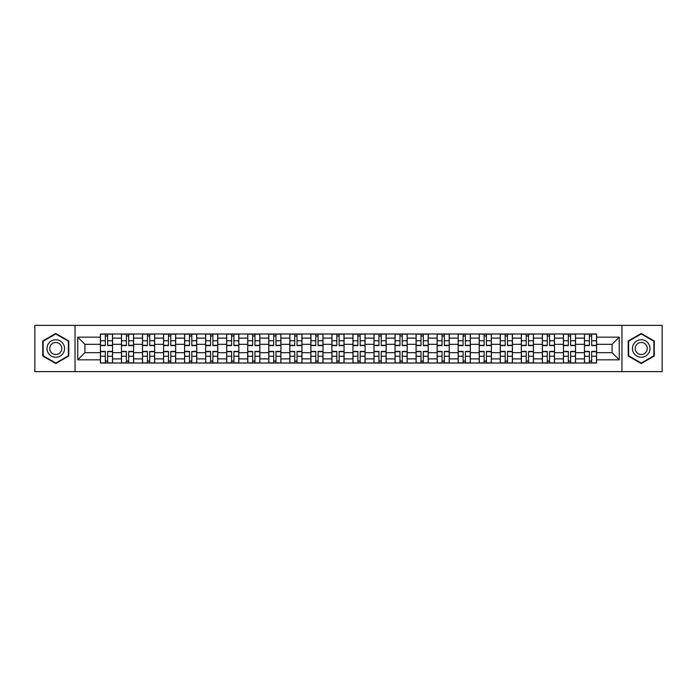 <?xml version="1.0" encoding="UTF-8"?>
<svg xmlns="http://www.w3.org/2000/svg" width="697" height="697" viewBox="0 0 697 697"><rect width="100%" height="100%" fill="white"/><g stroke="black" fill="none" stroke-linecap="round" stroke-linejoin="round"><path stroke-width="1.05" d="M621.951 371.632L662.15 371.632L662.15 325.368L34.85 325.368L34.85 371.632L621.951 371.632L621.951 325.368M121.461 363.006L121.461 338.115L112.557 338.115L112.557 363.006M112.557 338.115L112.557 333.994M121.461 338.115L121.461 333.994M133.597 333.994L133.597 363.006M142.502 363.006L142.502 333.994M154.647 333.994L154.647 363.006M163.551 363.006L163.551 333.994M175.688 333.994L175.688 363.006M184.592 363.006L184.592 333.994M196.737 333.994L196.737 363.006M205.641 363.006L205.641 333.994M217.778 333.994L217.778 363.006M226.682 363.006L226.682 333.994M238.827 333.994L238.827 363.006M247.731 363.006L247.731 333.994M259.868 333.994L259.868 363.006M268.772 363.006L268.772 333.994M280.917 333.994L280.917 363.006M289.821 363.006L289.821 333.994M301.958 333.994L301.958 363.006M310.862 363.006L310.862 333.994M323.007 333.994L323.007 363.006M331.903 363.006L331.903 333.994M344.048 333.994L344.048 363.006M352.952 363.006L352.952 333.994M365.097 333.994L365.097 363.006M373.993 363.006L373.993 333.994M386.138 333.994L386.138 363.006M395.042 363.006L395.042 333.994M407.179 333.994L407.179 363.006M416.083 363.006L416.083 333.994M428.228 333.994L428.228 363.006M437.132 363.006L437.132 333.994M449.269 333.994L449.269 363.006M458.173 363.006L458.173 333.994M470.318 333.994L470.318 363.006M479.222 363.006L479.222 333.994M491.359 333.994L491.359 363.006M500.263 363.006L500.263 333.994M512.408 333.994L512.408 363.006M521.312 363.006L521.312 333.994M533.449 333.994L533.449 363.006M542.353 363.006L542.353 333.994M554.498 333.994L554.498 363.006M563.403 363.006L563.403 333.994M575.539 333.994L575.539 363.006M584.443 363.006L584.443 333.994M584.443 352.682L575.539 352.682M563.403 352.682L554.498 352.682M542.353 352.682L533.449 352.682M521.312 352.682L512.408 352.682M500.263 352.682L491.359 352.682M479.222 352.682L470.318 352.682M458.173 352.682L449.269 352.682M437.132 352.682L428.228 352.682M416.083 352.682L407.179 352.682M395.042 352.682L386.138 352.682M373.993 352.682L365.097 352.682M352.952 352.682L344.048 352.682M331.903 352.682L323.007 352.682M310.862 352.682L301.958 352.682M289.821 352.682L280.917 352.682M268.772 352.682L259.868 352.682M247.731 352.682L238.827 352.682M226.682 352.682L217.778 352.682M205.641 352.682L196.737 352.682M184.592 352.682L175.688 352.682M163.551 352.682L154.647 352.682M142.502 352.682L133.597 352.682M121.461 352.682L112.557 352.682M584.443 344.318L575.539 344.318M563.403 344.318L554.498 344.318M542.353 344.318L533.449 344.318M521.312 344.318L512.408 344.318M500.263 344.318L491.359 344.318M479.222 344.318L470.318 344.318M458.173 344.318L449.269 344.318M437.132 344.318L428.228 344.318M416.083 344.318L407.179 344.318M395.042 344.318L386.138 344.318M373.993 344.318L365.097 344.318M352.952 344.318L344.048 344.318M331.903 344.318L323.007 344.318M310.862 344.318L301.958 344.318M289.821 344.318L280.917 344.318M268.772 344.318L259.868 344.318M247.731 344.318L238.827 344.318M226.682 344.318L217.778 344.318M205.641 344.318L196.737 344.318M184.592 344.318L175.688 344.318M163.551 344.318L154.647 344.318M142.502 344.318L133.597 344.318M121.461 344.318L112.557 344.318M84.903 352.682L100.412 352.682L100.412 344.318L84.903 344.318L84.903 352.682L77.75 359.835L77.75 337.165L100.412 337.165L100.412 344.318M596.588 344.318L596.588 352.682L612.097 352.682L612.097 344.318L596.588 344.318L596.588 333.994L100.412 333.994L100.412 337.165M596.588 337.165L619.25 337.165L619.25 359.835L596.588 359.835L596.588 352.682M100.412 352.682L100.412 363.006L596.588 363.006L596.588 359.835M100.412 359.835L77.75 359.835M75.049 371.632L75.049 325.368M68.776 340.981L55.76 333.471L42.744 340.981L42.744 356.019L55.76 363.529L68.776 356.019L68.776 340.981M654.256 340.981L641.24 333.471L628.224 340.981L628.224 356.019L641.24 363.529L654.256 356.019L654.256 340.981M107.634 360.976L105.334 360.976M105.334 336.024L107.634 336.024M128.675 360.976L126.384 360.976M126.384 336.024L128.675 336.024M149.724 360.976L147.424 360.976M147.424 336.024L149.724 336.024M170.765 360.976L168.474 360.976M168.474 336.024L170.765 336.024M191.806 360.976L189.514 360.976M189.514 336.024L191.806 336.024M212.855 360.976L210.564 360.976M210.564 336.024L212.855 336.024M233.896 360.976L231.604 360.976M231.604 336.024L233.896 336.024M254.945 360.976L252.654 360.976M252.654 336.024L254.945 336.024M275.986 360.976L273.694 360.976M273.694 336.024L275.986 336.024M297.035 360.976L294.744 360.976M294.744 336.024L297.035 336.024M318.076 360.976L315.785 360.976M315.785 336.024L318.076 336.024M339.125 360.976L336.834 360.976M336.834 336.024L339.125 336.024M360.166 360.976L357.875 360.976M357.875 336.024L360.166 336.024M381.215 360.976L378.924 360.976M378.924 336.024L381.215 336.024M402.256 360.976L399.965 360.976M399.965 336.024L402.256 336.024M423.306 360.976L421.014 360.976M421.014 336.024L423.306 336.024M444.346 360.976L442.055 360.976M442.055 336.024L444.346 336.024M465.396 360.976L463.104 360.976M463.104 336.024L465.396 336.024M486.436 360.976L484.145 360.976M484.145 336.024L486.436 336.024M507.486 360.976L505.194 360.976M505.194 336.024L507.486 336.024M528.526 360.976L526.235 360.976M526.235 336.024L528.526 336.024M549.576 360.976L547.276 360.976M547.276 336.024L549.576 336.024M570.616 360.976L568.325 360.976M568.325 336.024L570.616 336.024M591.666 360.976L589.366 360.976M589.366 336.024L591.666 336.024M77.75 337.165L84.903 344.318M612.097 352.682L619.25 359.835M612.097 344.318L619.25 337.165M107.634 345.599L107.634 334.133L112.487 334.133L112.487 345.599L107.634 345.599M105.334 335.884L107.634 335.884M109.586 334.133L100.481 334.133L100.481 345.599L105.334 345.599L105.334 334.133L103.383 334.133M105.334 351.401L105.334 362.867L100.481 362.867L100.481 351.401L105.334 351.401M107.634 361.116L105.334 361.116M103.383 362.867L112.487 362.867L112.487 351.401L107.634 351.401L107.634 362.867L109.586 362.867M128.675 345.599L128.675 334.133L133.528 334.133L133.528 345.599L128.675 345.599M126.384 335.884L128.675 335.884M130.635 334.133L121.522 334.133L121.522 345.599L126.384 345.599L126.384 334.133L124.423 334.133M149.724 345.599L149.724 334.133L154.577 334.133L154.577 345.599L149.724 345.599M147.424 335.884L149.724 335.884M151.676 334.133L142.571 334.133L142.571 345.599L147.424 345.599L147.424 334.133L145.473 334.133M48.163 352.882A8.765 8.765 0 0 0 60.142 356.097A8.765 8.765 0 0 0 63.357 344.118A8.765 8.765 0 0 0 51.378 340.903A8.765 8.765 0 0 0 48.163 352.882M50.559 351.506A6.003 6.003 0 0 0 58.766 353.701A6.003 6.003 0 0 0 60.961 345.494A6.003 6.003 0 0 0 52.754 343.299A6.003 6.003 0 0 0 50.559 351.506M55.76 333.933L68.376 341.216L68.376 355.784L55.76 363.067L43.144 355.784L43.144 341.216L55.76 333.933M633.643 352.882A8.765 8.765 0 0 0 645.622 356.097A8.765 8.765 0 0 0 648.837 344.118A8.765 8.765 0 0 0 636.858 340.903A8.765 8.765 0 0 0 633.643 352.882M636.039 351.506A6.003 6.003 0 0 0 644.246 353.701A6.003 6.003 0 0 0 646.441 345.494A6.003 6.003 0 0 0 638.234 343.299A6.003 6.003 0 0 0 636.039 351.506M641.24 333.933L653.856 341.216L653.856 355.784L641.24 363.067L628.624 355.784L628.624 341.216L641.24 333.933M126.384 351.401L126.384 362.867L121.522 362.867L121.522 351.401L126.384 351.401M128.675 361.116L126.384 361.116M124.423 362.867L133.528 362.867L133.528 351.401L128.675 351.401L128.675 362.867L130.635 362.867M147.424 351.401L147.424 362.867L142.571 362.867L142.571 351.401L147.424 351.401M149.724 361.116L147.424 361.116M145.473 362.867L154.577 362.867L154.577 351.401L149.724 351.401L149.724 362.867L151.676 362.867M170.765 345.599L170.765 334.133L175.618 334.133L175.618 345.599L170.765 345.599M168.474 335.884L170.765 335.884M172.725 334.133L163.612 334.133L163.612 345.599L168.474 345.599L168.474 334.133L166.513 334.133M191.806 345.599L191.806 334.133L196.667 334.133L196.667 345.599L191.806 345.599M189.514 335.884L191.806 335.884M193.766 334.133L184.661 334.133L184.661 345.599L189.514 345.599L189.514 334.133L187.563 334.133M212.855 345.599L212.855 334.133L217.708 334.133L217.708 345.599L212.855 345.599M210.564 335.884L212.855 335.884M214.807 334.133L205.702 334.133L205.702 345.599L210.564 345.599L210.564 334.133L208.603 334.133M168.474 351.401L168.474 362.867L163.612 362.867L163.612 351.401L168.474 351.401M170.765 361.116L168.474 361.116M166.513 362.867L175.618 362.867L175.618 351.401L170.765 351.401L170.765 362.867L172.725 362.867M189.514 351.401L189.514 362.867L184.661 362.867L184.661 351.401L189.514 351.401M191.806 361.116L189.514 361.116M187.563 362.867L196.667 362.867L196.667 351.401L191.806 351.401L191.806 362.867L193.766 362.867M210.564 351.401L210.564 362.867L205.702 362.867L205.702 351.401L210.564 351.401M212.855 361.116L210.564 361.116M208.603 362.867L217.708 362.867L217.708 351.401L212.855 351.401L212.855 362.867L214.807 362.867M233.896 345.599L233.896 334.133L238.757 334.133L238.757 345.599L233.896 345.599M231.604 335.884L233.896 335.884M235.856 334.133L226.752 334.133L226.752 345.599L231.604 345.599L231.604 334.133L229.653 334.133M231.604 351.401L231.604 362.867L226.752 362.867L226.752 351.401L231.604 351.401M233.896 361.116L231.604 361.116M229.653 362.867L238.757 362.867L238.757 351.401L233.896 351.401L233.896 362.867L235.856 362.867M254.945 345.599L254.945 334.133L259.798 334.133L259.798 345.599L254.945 345.599M252.654 335.884L254.945 335.884M256.897 334.133L247.792 334.133L247.792 345.599L252.654 345.599L252.654 334.133L250.693 334.133M252.654 351.401L252.654 362.867L247.792 362.867L247.792 351.401L252.654 351.401M254.945 361.116L252.654 361.116M250.693 362.867L259.798 362.867L259.798 351.401L254.945 351.401L254.945 362.867L256.897 362.867M275.986 345.599L275.986 334.133L280.847 334.133L280.847 345.599L275.986 345.599M273.694 335.884L275.986 335.884M277.946 334.133L268.842 334.133L268.842 345.599L273.694 345.599L273.694 334.133L271.743 334.133M273.694 351.401L273.694 362.867L268.842 362.867L268.842 351.401L273.694 351.401M275.986 361.116L273.694 361.116M271.743 362.867L280.847 362.867L280.847 351.401L275.986 351.401L275.986 362.867L277.946 362.867M297.035 345.599L297.035 334.133L301.888 334.133L301.888 345.599L297.035 345.599M294.744 335.884L297.035 335.884M298.987 334.133L289.882 334.133L289.882 345.599L294.744 345.599L294.744 334.133L292.784 334.133M294.744 351.401L294.744 362.867L289.882 362.867L289.882 351.401L294.744 351.401M297.035 361.116L294.744 361.116M292.784 362.867L301.888 362.867L301.888 351.401L297.035 351.401L297.035 362.867L298.987 362.867M318.076 345.599L318.076 334.133L322.938 334.133L322.938 345.599L318.076 345.599M315.785 335.884L318.076 335.884M320.036 334.133L310.932 334.133L310.932 345.599L315.785 345.599L315.785 334.133L313.833 334.133M315.785 351.401L315.785 362.867L310.932 362.867L310.932 351.401L315.785 351.401M318.076 361.116L315.785 361.116M313.833 362.867L322.938 362.867L322.938 351.401L318.076 351.401L318.076 362.867L320.036 362.867M339.125 345.599L339.125 334.133L343.978 334.133L343.978 345.599L339.125 345.599M336.834 335.884L339.125 335.884M341.077 334.133L331.972 334.133L331.972 345.599L336.834 345.599L336.834 334.133L334.874 334.133M336.834 351.401L336.834 362.867L331.972 362.867L331.972 351.401L336.834 351.401M339.125 361.116L336.834 361.116M334.874 362.867L343.978 362.867L343.978 351.401L339.125 351.401L339.125 362.867L341.077 362.867M360.166 345.599L360.166 334.133L365.028 334.133L365.028 345.599L360.166 345.599M357.875 335.884L360.166 335.884M362.126 334.133L353.022 334.133L353.022 345.599L357.875 345.599L357.875 334.133L355.923 334.133M357.875 351.401L357.875 362.867L353.022 362.867L353.022 351.401L357.875 351.401M360.166 361.116L357.875 361.116M355.923 362.867L365.028 362.867L365.028 351.401L360.166 351.401L360.166 362.867L362.126 362.867M381.215 345.599L381.215 334.133L386.068 334.133L386.068 345.599L381.215 345.599M378.924 335.884L381.215 335.884M383.167 334.133L374.062 334.133L374.062 345.599L378.924 345.599L378.924 334.133L376.964 334.133M378.924 351.401L378.924 362.867L374.062 362.867L374.062 351.401L378.924 351.401M381.215 361.116L378.924 361.116M376.964 362.867L386.068 362.867L386.068 351.401L381.215 351.401L381.215 362.867L383.167 362.867M402.256 345.599L402.256 334.133L407.118 334.133L407.118 345.599L402.256 345.599M399.965 335.884L402.256 335.884M404.216 334.133L395.112 334.133L395.112 345.599L399.965 345.599L399.965 334.133L398.013 334.133M399.965 351.401L399.965 362.867L395.112 362.867L395.112 351.401L399.965 351.401M402.256 361.116L399.965 361.116M398.013 362.867L407.118 362.867L407.118 351.401L402.256 351.401L402.256 362.867L404.216 362.867M423.306 345.599L423.306 334.133L428.158 334.133L428.158 345.599L423.306 345.599M421.014 335.884L423.306 335.884M425.257 334.133L416.153 334.133L416.153 345.599L421.014 345.599L421.014 334.133L419.054 334.133M421.014 351.401L421.014 362.867L416.153 362.867L416.153 351.401L421.014 351.401M423.306 361.116L421.014 361.116M419.054 362.867L428.158 362.867L428.158 351.401L423.306 351.401L423.306 362.867L425.257 362.867M444.346 345.599L444.346 334.133L449.208 334.133L449.208 345.599L444.346 345.599M442.055 335.884L444.346 335.884M446.307 334.133L437.202 334.133L437.202 345.599L442.055 345.599L442.055 334.133L440.103 334.133M442.055 351.401L442.055 362.867L437.202 362.867L437.202 351.401L442.055 351.401M444.346 361.116L442.055 361.116M440.103 362.867L449.208 362.867L449.208 351.401L444.346 351.401L444.346 362.867L446.307 362.867M465.396 345.599L465.396 334.133L470.248 334.133L470.248 345.599L465.396 345.599M463.104 335.884L465.396 335.884M467.347 334.133L458.243 334.133L458.243 345.599L463.104 345.599L463.104 334.133L461.144 334.133M463.104 351.401L463.104 362.867L458.243 362.867L458.243 351.401L463.104 351.401M465.396 361.116L463.104 361.116M461.144 362.867L470.248 362.867L470.248 351.401L465.396 351.401L465.396 362.867L467.347 362.867M486.436 345.599L486.436 334.133L491.298 334.133L491.298 345.599L486.436 345.599M484.145 335.884L486.436 335.884M488.397 334.133L479.292 334.133L479.292 345.599L484.145 345.599L484.145 334.133L482.193 334.133M484.145 351.401L484.145 362.867L479.292 362.867L479.292 351.401L484.145 351.401M486.436 361.116L484.145 361.116M482.193 362.867L491.298 362.867L491.298 351.401L486.436 351.401L486.436 362.867L488.397 362.867M507.486 345.599L507.486 334.133L512.339 334.133L512.339 345.599L507.486 345.599M505.194 335.884L507.486 335.884M509.437 334.133L500.333 334.133L500.333 345.599L505.194 345.599L505.194 334.133L503.234 334.133M505.194 351.401L505.194 362.867L500.333 362.867L500.333 351.401L505.194 351.401M507.486 361.116L505.194 361.116M503.234 362.867L512.339 362.867L512.339 351.401L507.486 351.401L507.486 362.867L509.437 362.867M528.526 345.599L528.526 334.133L533.388 334.133L533.388 345.599L528.526 345.599M526.235 335.884L528.526 335.884M530.487 334.133L521.382 334.133L521.382 345.599L526.235 345.599L526.235 334.133L524.275 334.133M526.235 351.401L526.235 362.867L521.382 362.867L521.382 351.401L526.235 351.401M528.526 361.116L526.235 361.116M524.275 362.867L533.388 362.867L533.388 351.401L528.526 351.401L528.526 362.867L530.487 362.867M549.576 345.599L549.576 334.133L554.429 334.133L554.429 345.599L549.576 345.599M547.276 335.884L549.576 335.884M551.527 334.133L542.423 334.133L542.423 345.599L547.276 345.599L547.276 334.133L545.324 334.133M547.276 351.401L547.276 362.867L542.423 362.867L542.423 351.401L547.276 351.401M549.576 361.116L547.276 361.116M545.324 362.867L554.429 362.867L554.429 351.401L549.576 351.401L549.576 362.867L551.527 362.867M570.616 345.599L570.616 334.133L575.478 334.133L575.478 345.599L570.616 345.599M568.325 335.884L570.616 335.884M572.577 334.133L563.472 334.133L563.472 345.599L568.325 345.599L568.325 334.133L566.365 334.133M568.325 351.401L568.325 362.867L563.472 362.867L563.472 351.401L568.325 351.401M570.616 361.116L568.325 361.116M566.365 362.867L575.478 362.867L575.478 351.401L570.616 351.401L570.616 362.867L572.577 362.867M591.666 345.599L591.666 334.133L596.519 334.133L596.519 345.599L591.666 345.599M589.366 335.884L591.666 335.884M593.617 334.133L584.513 334.133L584.513 345.599L589.366 345.599L589.366 334.133L587.414 334.133M589.366 351.401L589.366 362.867L584.513 362.867L584.513 351.401L589.366 351.401M591.666 361.116L589.366 361.116M587.414 362.867L596.519 362.867L596.519 351.401L591.666 351.401L591.666 362.867L593.617 362.867M563.403 338.115L554.498 338.115M542.353 338.115L533.449 338.115M521.312 338.115L512.408 338.115M500.263 338.115L491.359 338.115M479.222 338.115L470.318 338.115M458.173 338.115L449.269 338.115M437.132 338.115L428.228 338.115M416.083 338.115L407.179 338.115M395.042 338.115L386.138 338.115M373.993 338.115L365.097 338.115M352.952 338.115L344.048 338.115M331.903 338.115L323.007 338.115M310.862 338.115L301.958 338.115M289.821 338.115L280.917 338.115M268.772 338.115L259.868 338.115M247.731 338.115L238.827 338.115M226.682 338.115L217.778 338.115M205.641 338.115L196.737 338.115M184.592 338.115L175.688 338.115M163.551 338.115L154.647 338.115M142.502 338.115L133.597 338.115M584.443 338.115L575.539 338.115M563.403 358.885L554.498 358.885M542.353 358.885L533.449 358.885M521.312 358.885L512.408 358.885M500.263 358.885L491.359 358.885M479.222 358.885L470.318 358.885M458.173 358.885L449.269 358.885M437.132 358.885L428.228 358.885M416.083 358.885L407.179 358.885M395.042 358.885L386.138 358.885M373.993 358.885L365.097 358.885M352.952 358.885L344.048 358.885M331.903 358.885L323.007 358.885M310.862 358.885L301.958 358.885M289.821 358.885L280.917 358.885M268.772 358.885L259.868 358.885M247.731 358.885L238.827 358.885M226.682 358.885L217.778 358.885M205.641 358.885L196.737 358.885M184.592 358.885L175.688 358.885M163.551 358.885L154.647 358.885M142.502 358.885L133.597 358.885M121.461 358.885L112.557 358.885M584.443 358.885L575.539 358.885M107.634 345.311L112.487 345.311M107.634 340.763L112.487 340.763M100.481 345.311L105.334 345.311M100.481 340.763L105.334 340.763M105.334 351.689L100.481 351.689M105.334 356.237L100.481 356.237M112.487 351.689L107.634 351.689M112.487 356.237L107.634 356.237M128.675 345.311L133.528 345.311M128.675 340.763L133.528 340.763M121.522 345.311L126.384 345.311M121.522 340.763L126.384 340.763M149.724 345.311L154.577 345.311M149.724 340.763L154.577 340.763M142.571 345.311L147.424 345.311M142.571 340.763L147.424 340.763M126.384 351.689L121.522 351.689M126.384 356.237L121.522 356.237M133.528 351.689L128.675 351.689M133.528 356.237L128.675 356.237M147.424 351.689L142.571 351.689M147.424 356.237L142.571 356.237M154.577 351.689L149.724 351.689M154.577 356.237L149.724 356.237M170.765 345.311L175.618 345.311M170.765 340.763L175.618 340.763M163.612 345.311L168.474 345.311M163.612 340.763L168.474 340.763M191.806 345.311L196.667 345.311M191.806 340.763L196.667 340.763M184.661 345.311L189.514 345.311M184.661 340.763L189.514 340.763M212.855 345.311L217.708 345.311M212.855 340.763L217.708 340.763M205.702 345.311L210.564 345.311M205.702 340.763L210.564 340.763M168.474 351.689L163.612 351.689M168.474 356.237L163.612 356.237M175.618 351.689L170.765 351.689M175.618 356.237L170.765 356.237M189.514 351.689L184.661 351.689M189.514 356.237L184.661 356.237M196.667 351.689L191.806 351.689M196.667 356.237L191.806 356.237M210.564 351.689L205.702 351.689M210.564 356.237L205.702 356.237M217.708 351.689L212.855 351.689M217.708 356.237L212.855 356.237M233.896 345.311L238.757 345.311M233.896 340.763L238.757 340.763M226.752 345.311L231.604 345.311M226.752 340.763L231.604 340.763M231.604 351.689L226.752 351.689M231.604 356.237L226.752 356.237M238.757 351.689L233.896 351.689M238.757 356.237L233.896 356.237M254.945 345.311L259.798 345.311M254.945 340.763L259.798 340.763M247.792 345.311L252.654 345.311M247.792 340.763L252.654 340.763M252.654 351.689L247.792 351.689M252.654 356.237L247.792 356.237M259.798 351.689L254.945 351.689M259.798 356.237L254.945 356.237M275.986 345.311L280.847 345.311M275.986 340.763L280.847 340.763M268.842 345.311L273.694 345.311M268.842 340.763L273.694 340.763M273.694 351.689L268.842 351.689M273.694 356.237L268.842 356.237M280.847 351.689L275.986 351.689M280.847 356.237L275.986 356.237M297.035 345.311L301.888 345.311M297.035 340.763L301.888 340.763M289.882 345.311L294.744 345.311M289.882 340.763L294.744 340.763M294.744 351.689L289.882 351.689M294.744 356.237L289.882 356.237M301.888 351.689L297.035 351.689M301.888 356.237L297.035 356.237M318.076 345.311L322.938 345.311M318.076 340.763L322.938 340.763M310.932 345.311L315.785 345.311M310.932 340.763L315.785 340.763M315.785 351.689L310.932 351.689M315.785 356.237L310.932 356.237M322.938 351.689L318.076 351.689M322.938 356.237L318.076 356.237M339.125 345.311L343.978 345.311M339.125 340.763L343.978 340.763M331.972 345.311L336.834 345.311M331.972 340.763L336.834 340.763M336.834 351.689L331.972 351.689M336.834 356.237L331.972 356.237M343.978 351.689L339.125 351.689M343.978 356.237L339.125 356.237M360.166 345.311L365.028 345.311M360.166 340.763L365.028 340.763M353.022 345.311L357.875 345.311M353.022 340.763L357.875 340.763M357.875 351.689L353.022 351.689M357.875 356.237L353.022 356.237M365.028 351.689L360.166 351.689M365.028 356.237L360.166 356.237M381.215 345.311L386.068 345.311M381.215 340.763L386.068 340.763M374.062 345.311L378.924 345.311M374.062 340.763L378.924 340.763M378.924 351.689L374.062 351.689M378.924 356.237L374.062 356.237M386.068 351.689L381.215 351.689M386.068 356.237L381.215 356.237M402.256 345.311L407.118 345.311M402.256 340.763L407.118 340.763M395.112 345.311L399.965 345.311M395.112 340.763L399.965 340.763M399.965 351.689L395.112 351.689M399.965 356.237L395.112 356.237M407.118 351.689L402.256 351.689M407.118 356.237L402.256 356.237M423.306 345.311L428.158 345.311M423.306 340.763L428.158 340.763M416.153 345.311L421.014 345.311M416.153 340.763L421.014 340.763M421.014 351.689L416.153 351.689M421.014 356.237L416.153 356.237M428.158 351.689L423.306 351.689M428.158 356.237L423.306 356.237M444.346 345.311L449.208 345.311M444.346 340.763L449.208 340.763M437.202 345.311L442.055 345.311M437.202 340.763L442.055 340.763M442.055 351.689L437.202 351.689M442.055 356.237L437.202 356.237M449.208 351.689L444.346 351.689M449.208 356.237L444.346 356.237M465.396 345.311L470.248 345.311M465.396 340.763L470.248 340.763M458.243 345.311L463.104 345.311M458.243 340.763L463.104 340.763M463.104 351.689L458.243 351.689M463.104 356.237L458.243 356.237M470.248 351.689L465.396 351.689M470.248 356.237L465.396 356.237M486.436 345.311L491.298 345.311M486.436 340.763L491.298 340.763M479.292 345.311L484.145 345.311M479.292 340.763L484.145 340.763M484.145 351.689L479.292 351.689M484.145 356.237L479.292 356.237M491.298 351.689L486.436 351.689M491.298 356.237L486.436 356.237M507.486 345.311L512.339 345.311M507.486 340.763L512.339 340.763M500.333 345.311L505.194 345.311M500.333 340.763L505.194 340.763M505.194 351.689L500.333 351.689M505.194 356.237L500.333 356.237M512.339 351.689L507.486 351.689M512.339 356.237L507.486 356.237M528.526 345.311L533.388 345.311M528.526 340.763L533.388 340.763M521.382 345.311L526.235 345.311M521.382 340.763L526.235 340.763M526.235 351.689L521.382 351.689M526.235 356.237L521.382 356.237M533.388 351.689L528.526 351.689M533.388 356.237L528.526 356.237M549.576 345.311L554.429 345.311M549.576 340.763L554.429 340.763M542.423 345.311L547.276 345.311M542.423 340.763L547.276 340.763M547.276 351.689L542.423 351.689M547.276 356.237L542.423 356.237M554.429 351.689L549.576 351.689M554.429 356.237L549.576 356.237M570.616 345.311L575.478 345.311M570.616 340.763L575.478 340.763M563.472 345.311L568.325 345.311M563.472 340.763L568.325 340.763M568.325 351.689L563.472 351.689M568.325 356.237L563.472 356.237M575.478 351.689L570.616 351.689M575.478 356.237L570.616 356.237M591.666 345.311L596.519 345.311M591.666 340.763L596.519 340.763M584.513 345.311L589.366 345.311M584.513 340.763L589.366 340.763M589.366 351.689L584.513 351.689M589.366 356.237L584.513 356.237M596.519 351.689L591.666 351.689M596.519 356.237L591.666 356.237"/></g></svg>
